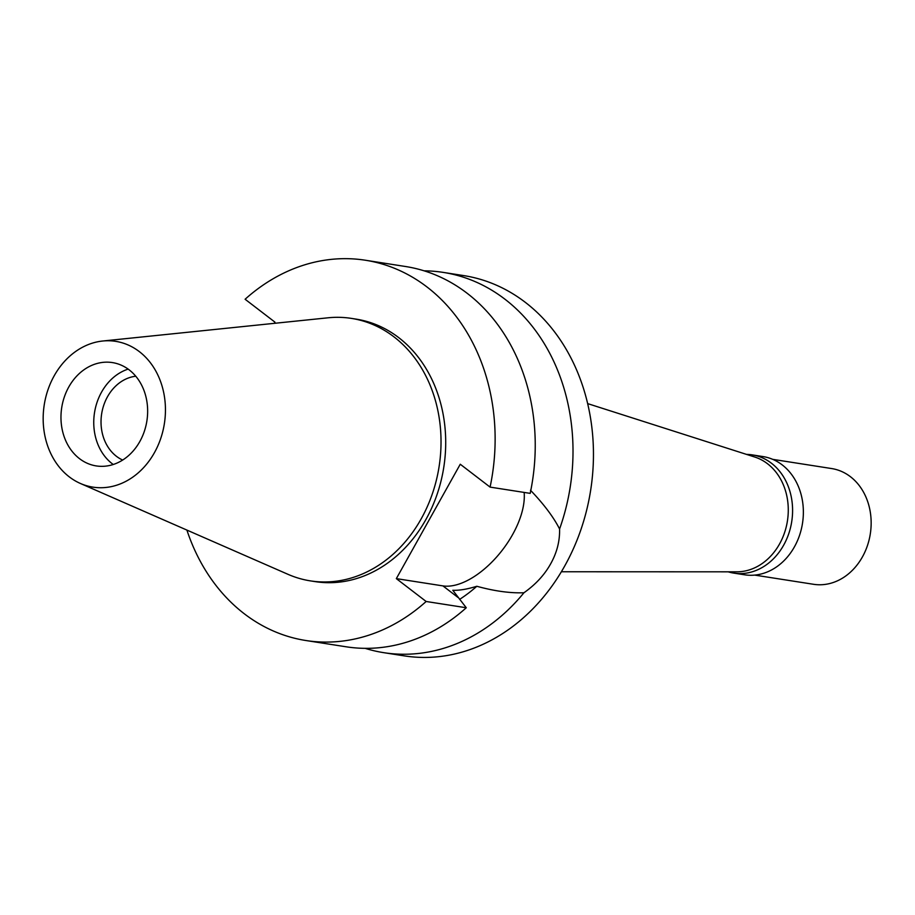 <?xml version="1.0" encoding="UTF-8"?>
<svg xmlns="http://www.w3.org/2000/svg" width="915" height="915" viewBox="0 0 915 915"><rect width="100%" height="100%" fill="white"/><g stroke="black" fill="none" stroke-linecap="round" stroke-linejoin="round"><path stroke-width="1.37" d="M139.32 351.612A73.772 60.802 98.9 0 1 157.803 445.948A73.772 60.802 98.9 0 1 80.44 483.486A73.772 60.802 98.9 0 1 69.3 476.887A73.772 60.802 98.9 0 1 45.75 397.327A73.772 60.802 98.9 0 1 102.686 341.021A73.772 60.802 98.9 0 1 139.32 351.612M129.129 369.843A52.292 43.096 -81.1 0 0 112.373 362.58A52.292 43.096 -81.1 0 0 64.359 396.916A52.292 43.096 -81.1 0 0 79.491 458.644A52.292 43.096 -81.1 0 0 96.235 465.918A52.292 43.096 -81.1 0 0 144.25 431.583A52.292 43.096 -81.1 0 0 129.129 369.843M102.686 341.021L328.028 317.802A132.835 109.468 98.9 0 1 351.44 318.397A132.835 109.468 98.9 0 1 393.976 336.857A132.835 109.468 98.9 0 1 432.406 493.665A132.835 109.468 98.9 0 1 310.448 580.888A132.835 109.468 98.9 0 1 287.962 574.311L80.44 483.486M310.448 580.888L315.137 581.62A132.835 109.468 -81.1 0 0 437.084 494.397A132.835 109.468 -81.1 0 0 398.666 337.589A132.835 109.468 -81.1 0 0 356.129 319.129L351.44 318.397M274.237 323.35L274.923 322.126L245.106 299.251A192.447 158.604 98.9 0 1 365.325 260.226A192.447 158.604 98.9 0 1 490.085 487.112L460.256 464.237L396.332 578.623L426.15 601.487A192.447 158.604 98.9 0 1 305.93 640.523A192.447 158.604 98.9 0 1 186.9 530.082M305.93 640.523L346.053 646.779A192.447 158.604 -81.1 0 0 466.273 607.754L452.799 590.278C459.181 590.564 467.188 589.226 476.818 586.275C494.455 591.113 510.17 593.275 523.94 592.76A192.447 158.604 98.9 0 1 383.82 652.681A192.447 158.604 98.9 0 1 365.154 648.346M426.15 601.487L466.273 607.754M524.146 492.43A67.355 34.804 -52.5 0 1 497.486 556.034A67.355 34.804 -52.5 0 1 442.929 585.897L396.332 578.623M365.325 260.226L405.437 266.494A192.447 158.604 -81.1 0 1 530.197 493.368L490.085 487.112M459.593 599.394A158.981 131.017 -81.1 0 0 476.818 586.275M523.94 592.76C535.572 584.559 544.494 574.906 550.67 563.8C556.915 552.671 559.889 541.062 559.58 528.996C553.609 517.204 543.922 504.279 530.483 490.246M383.82 652.681L404.27 655.872A192.447 158.604 -81.1 0 0 580.956 529.522A192.447 158.604 -81.1 0 0 525.29 302.327A192.447 158.604 -81.1 0 0 463.665 275.587L443.215 272.396A192.447 158.604 98.9 0 1 504.84 299.136A192.447 158.604 98.9 0 1 559.58 528.996M424.114 270.829A192.447 158.604 98.9 0 1 443.215 272.396M561.387 571.761L736.838 571.829A58.571 48.266 -81.1 0 0 785.585 529.35A58.571 48.266 -81.1 0 0 767.525 463.756A58.571 48.266 -81.1 0 0 754.772 457.031L587.647 403.606M135.752 376.225A43.508 35.857 -81.1 0 0 102.491 409.611A43.508 35.857 -81.1 0 0 116.445 456.31A43.508 35.857 -81.1 0 0 122.667 460.051M113.254 464.5A52.292 43.096 98.9 0 1 112.27 463.768A52.292 43.096 98.9 0 1 94.622 412.013A52.292 43.096 98.9 0 1 128.146 369.111M746.537 454.4A59.83 49.307 98.9 0 1 752.244 454.881A59.83 49.307 98.9 0 1 771.402 463.196A59.83 49.307 98.9 0 1 788.707 533.822A59.83 49.307 98.9 0 1 733.784 573.11A59.83 49.307 98.9 0 1 728.203 571.829M733.784 573.11L744.547 574.792A59.83 49.307 -81.1 0 0 799.481 535.504A59.83 49.307 -81.1 0 0 782.176 464.877A59.83 49.307 -81.1 0 0 763.019 456.574L752.244 454.881M754.669 575.1L813.584 584.296A58.571 48.266 -81.1 0 0 867.351 545.843A58.571 48.266 -81.1 0 0 850.412 476.692A58.571 48.266 -81.1 0 0 831.655 468.56L772.752 459.353M458.095 597.529L442.929 585.897"/></g></svg>
